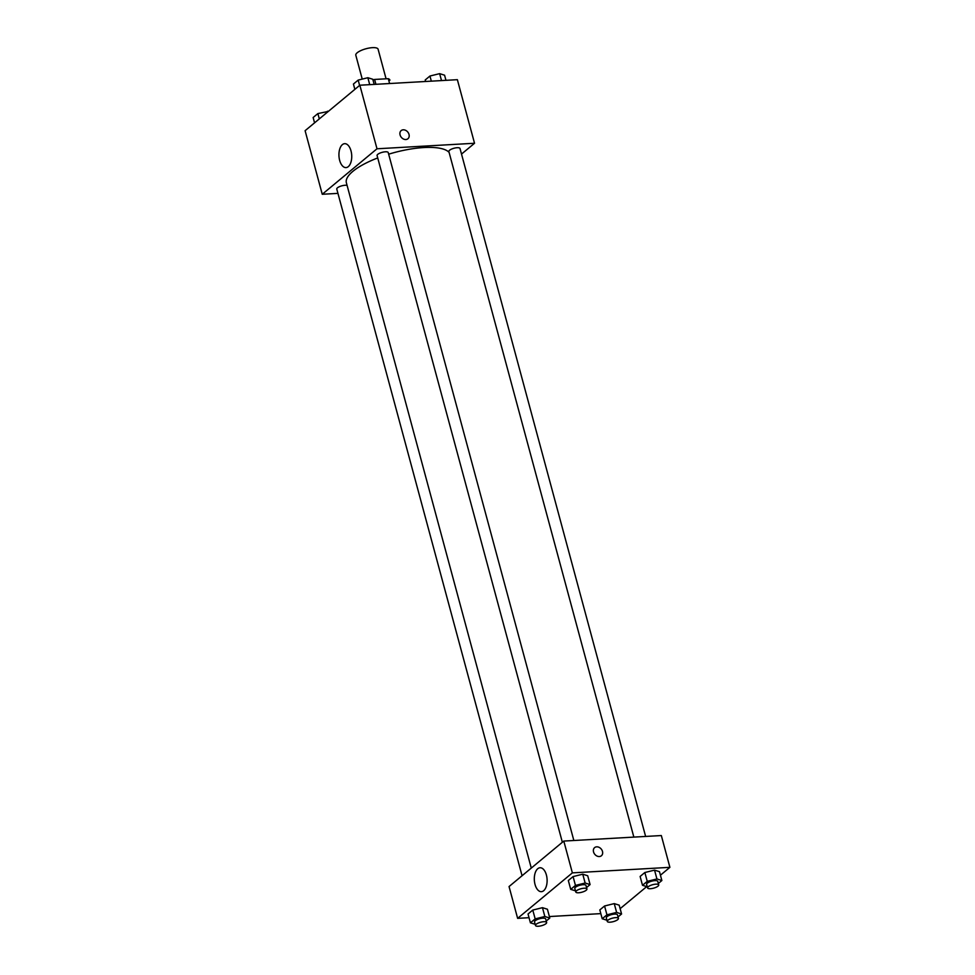 <?xml version="1.0" encoding="UTF-8"?>
<svg xmlns="http://www.w3.org/2000/svg" width="975" height="975" viewBox="0 0 975 975"><rect width="100%" height="100%" fill="white"/><g stroke="black" fill="none" stroke-linecap="round" stroke-linejoin="round"><path stroke-width="1.46" d="M386.076 78.804L378.093 49.201A11.542 3.583 164.9 0 0 366.015 48.75A11.542 3.583 164.9 0 0 355.802 55.209L362.237 79.097M375.911 84.301L374.607 79.45A14.905 4.619 164.9 0 0 372.974 79.913M374.607 79.45L388.294 78.683A14.905 4.619 164.9 0 1 389.903 80.108A14.905 4.619 164.9 0 1 389.927 80.206L389.903 80.108M389.598 83.521L388.294 78.683M337.947 193.379L322.25 194.269L305.102 130.699L359.848 85.215L457.372 79.682L474.533 143.264L461.516 154.074M400.079 134.928A5.289 4.168 -129.7 0 1 401.164 130.601A5.289 4.168 -129.7 0 1 407.757 132.015A5.289 4.168 -129.7 0 1 407.928 138.743A5.289 4.168 -129.7 0 1 403.455 139.011A5.289 4.168 -129.7 0 1 400.079 134.928M322.25 194.269L376.996 148.785L359.848 85.215M376.996 148.785L474.533 143.264M407.928 138.743A5.289 4.168 50.3 0 0 407.757 132.015A5.289 4.168 50.3 0 0 401.164 130.601M342.371 144.641A11.98 6.386 86.8 0 1 344.663 143.678A11.98 6.386 86.8 0 1 351.707 155.269A11.98 6.386 86.8 0 1 346.015 167.603A11.98 6.386 86.8 0 1 339.202 158.218A11.98 6.386 86.8 0 1 342.371 144.641M347.076 185.408A5.777 1.792 164.9 0 0 345.089 185.262A5.777 1.792 164.9 0 0 339.324 186.712A5.777 1.792 164.9 0 0 336.777 189.04L522.064 875.745M645.621 836.44L460.005 148.493A5.777 1.792 164.9 0 0 453.96 148.261A5.777 1.792 164.9 0 0 448.853 151.491L633.848 837.098M573.848 840.511L388.221 152.563A5.777 1.792 164.9 0 0 382.188 152.332A5.777 1.792 164.9 0 0 377.081 155.561L562.356 842.266M449.097 152.405A53.869 16.709 164.9 0 0 388.659 154.184M377.715 157.938A53.869 16.709 164.9 0 0 346.381 182.8L531.278 868.079M529.035 917.694L517.628 918.352L509.048 886.555L563.794 841.072L661.33 835.551L669.898 867.336L660.441 875.197M620.137 908.676L646.705 886.604M542.466 907.676L532.777 910.065L528.036 914.002L532.777 910.065L542.466 907.676L547.414 909.224L542.466 907.676L544.842 916.5L549.79 918.06L546.244 921.009M582.758 874.197L573.081 876.586L568.327 880.523L573.081 876.586L582.758 874.197L587.706 875.757L582.758 874.197L585.146 883.033L590.082 884.581L586.536 887.543M654.542 870.127L644.853 872.515L640.112 876.452L644.853 872.515L654.542 870.127L659.49 871.687L654.542 870.127L656.931 878.963L661.867 880.51L658.32 883.472M600.819 913.624L549.388 916.549M517.628 918.352L572.374 872.869L669.898 867.336M604.561 905.994L599.82 909.931L604.561 905.994L614.25 903.606L604.561 905.994L606.95 914.818L616.627 912.429L621.575 913.989L618.016 916.939M619.186 905.153L614.25 903.606L619.186 905.153L621.575 913.989M535.031 884.435A11.98 6.386 86.8 0 1 540.028 867.75A11.98 6.386 86.8 0 1 547.085 879.352A11.98 6.386 86.8 0 1 541.381 891.674A11.98 6.386 86.8 0 1 535.031 884.435M572.374 872.869L563.794 841.072M601.392 855.757A5.289 4.168 50.3 0 0 601.989 850.176A5.289 4.168 50.3 0 0 596.7 846.836A5.289 4.168 -129.7 0 1 601.989 850.176A5.289 4.168 -129.7 0 1 601.392 855.757A5.289 4.168 -129.7 0 1 594.811 854.344A5.289 4.168 -129.7 0 1 594.628 847.616A5.289 4.168 -129.7 0 1 596.7 846.836A5.289 4.168 50.3 0 0 594.628 847.616M535.178 924.324L530.424 922.825L535.165 918.889L544.842 916.5M546.634 922.472L545.683 918.938A5.777 1.792 164.9 0 0 539.638 918.718A5.777 1.792 164.9 0 0 534.532 921.948L535.482 925.482A5.777 1.792 164.9 0 0 538.322 926.25A5.777 1.792 164.9 0 0 544.087 924.8A5.777 1.792 164.9 0 0 546.634 922.472A5.777 1.792 164.9 0 0 540.589 922.253A5.777 1.792 164.9 0 0 535.482 925.482M549.79 918.06L547.414 909.224M530.424 922.825L528.036 914.002M535.165 918.889L532.777 910.065M575.469 890.845L570.716 889.358L575.457 885.41L585.146 883.033M586.926 888.993L585.975 885.471A5.777 1.792 164.9 0 0 579.93 885.239A5.777 1.792 164.9 0 0 574.823 888.469L575.786 892.003A5.777 1.792 164.9 0 0 578.614 892.771A5.777 1.792 164.9 0 0 584.378 891.321A5.777 1.792 164.9 0 0 586.926 888.993A5.777 1.792 164.9 0 0 580.893 888.773A5.777 1.792 164.9 0 0 575.786 892.003M590.082 884.581L587.706 875.757M570.716 889.358L568.327 880.523M575.457 885.41L573.081 876.586M606.962 920.254L602.209 918.755L606.95 914.818M618.418 918.401L617.467 914.867A5.777 1.792 164.9 0 0 611.423 914.648A5.777 1.792 164.9 0 0 606.316 917.877L607.267 921.412A5.777 1.792 164.9 0 0 610.106 922.179A5.777 1.792 164.9 0 0 615.871 920.729A5.777 1.792 164.9 0 0 618.418 918.401A5.777 1.792 164.9 0 0 612.373 918.182A5.777 1.792 164.9 0 0 607.267 921.412M616.627 912.429L614.25 903.606M602.209 918.755L599.82 909.931M647.254 886.775L642.501 885.288L647.242 881.339L656.931 878.963M658.71 884.922L657.759 881.4A5.777 1.792 164.9 0 0 651.714 881.168A5.777 1.792 164.9 0 0 646.608 884.398L647.571 887.932A5.777 1.792 164.9 0 0 650.398 888.7A5.777 1.792 164.9 0 0 656.163 887.25A5.777 1.792 164.9 0 0 658.71 884.922A5.777 1.792 164.9 0 0 652.677 884.703A5.777 1.792 164.9 0 0 647.571 887.932M661.867 880.51L659.49 871.687M642.501 885.288L640.112 876.452M647.242 881.339L644.853 872.515M314.559 122.826L313.133 117.512L317.874 113.575L328.295 111.418M327.746 111.881L327.551 111.187M319.3 118.889L317.874 113.575M354.863 89.359L353.425 84.045L358.166 80.096L367.855 77.72L372.791 79.268L374.181 84.398M369.72 84.654L367.855 77.72M359.604 85.41L358.166 80.096M425.612 81.486L425.21 79.974L429.951 76.026L439.64 73.649L444.576 75.197L445.965 80.328M441.504 80.584L439.64 73.649M431.328 81.157L429.951 76.026"/></g></svg>
